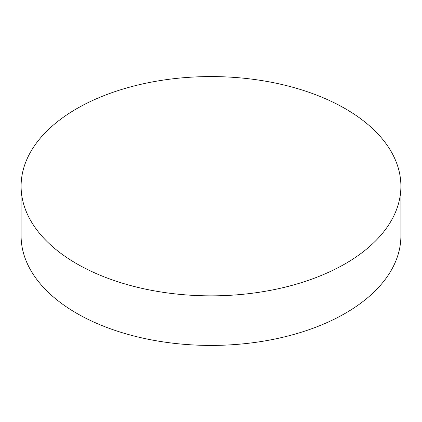 <?xml version="1.0" encoding="UTF-8"?>
<svg xmlns="http://www.w3.org/2000/svg" width="422" height="422" viewBox="0 0 422 422"><rect width="100%" height="100%" fill="white"/><g stroke="black" fill="none" stroke-linecap="round" stroke-linejoin="round"><path stroke-width="0.63" d="M21.1 186.213L21.1 235.787A189.9 109.636 0 0 0 138.326 337.078A189.9 109.636 0 0 0 345.28 313.314A189.9 109.636 0 0 0 400.9 235.787L400.9 186.213A189.9 109.636 0 0 0 283.674 84.922A189.9 109.636 0 0 0 76.72 108.686A189.9 109.636 0 0 0 21.1 186.213A189.9 109.636 0 0 0 138.326 287.509A189.9 109.636 0 0 0 345.28 263.739A189.9 109.636 0 0 0 400.9 186.213"/></g></svg>
